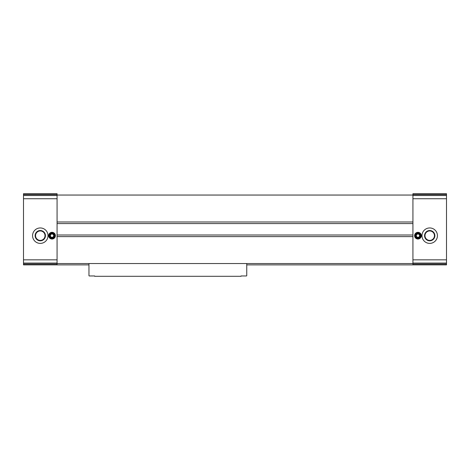 <?xml version="1.0" encoding="UTF-8"?>
<svg xmlns="http://www.w3.org/2000/svg" width="470" height="470" viewBox="0 0 470 470"><rect width="100%" height="100%" fill="white"/><g stroke="black" fill="none" stroke-linecap="round" stroke-linejoin="round"><path stroke-width="0.7" d="M446.5 194.568L412.93 194.568L412.93 193.705L446.5 193.705L446.5 264.88L246.75 264.88M88.965 264.88L23.5 264.88L23.5 264.017L57.07 264.017L57.07 264.88M412.93 195.05L57.07 195.05M23.5 194.568L57.07 194.568L57.07 193.705L23.5 193.705L23.5 259.845L57.07 259.845L57.07 264.017M23.5 259.845L23.5 264.017M48.68 235.67A3.355 3.355 0 0 0 53.715 238.578A3.355 3.355 0 0 0 53.715 232.762A3.355 3.355 0 0 0 48.68 235.67M40.285 227.95A7.72 7.72 0 0 1 46.971 239.53A7.72 7.72 0 0 1 33.599 239.53A7.72 7.72 0 0 1 40.285 227.95M23.5 198.745L57.07 198.745L57.07 259.845M57.07 194.568L57.07 198.745M412.93 194.568L412.93 264.88M446.5 259.845L412.93 259.845M414.605 235.67A3.355 3.355 0 0 0 419.645 238.578A3.355 3.355 0 0 0 419.645 232.762A3.355 3.355 0 0 0 414.605 235.67M429.715 227.95A7.72 7.72 0 0 1 436.401 239.53A7.72 7.72 0 0 1 423.029 239.53A7.72 7.72 0 0 1 429.715 227.95M446.5 198.745L412.93 198.745M429.715 230.517A5.152 5.152 0 0 1 434.174 238.249A5.152 5.152 0 0 1 425.25 238.249A5.152 5.152 0 0 1 429.715 230.517M429.715 230.94A4.729 4.729 0 0 1 433.81 238.037A4.729 4.729 0 0 1 425.62 238.037A4.729 4.729 0 0 1 429.715 230.94M40.285 230.517A5.152 5.152 0 0 1 44.75 238.249A5.152 5.152 0 0 1 35.826 238.249A5.152 5.152 0 0 1 40.285 230.517M40.285 230.94A4.729 4.729 0 0 1 44.38 238.037A4.729 4.729 0 0 1 36.19 238.037A4.729 4.729 0 0 1 40.285 230.94M50.384 235.67A1.651 1.651 0 0 0 52.863 237.103A1.651 1.651 0 0 0 52.863 234.242A1.651 1.651 0 0 0 50.384 235.67M50.02 235.67A2.015 2.015 0 0 0 53.045 237.415A2.015 2.015 0 0 0 53.045 233.925A2.015 2.015 0 0 0 50.02 235.67M49.35 235.67A2.685 2.685 0 0 0 53.38 237.996A2.685 2.685 0 0 0 53.38 233.343A2.685 2.685 0 0 0 49.35 235.67M416.314 235.67A1.651 1.651 0 0 0 418.788 237.103A1.651 1.651 0 0 0 418.788 234.242A1.651 1.651 0 0 0 416.314 235.67M415.95 235.67A2.015 2.015 0 0 0 418.97 237.415A2.015 2.015 0 0 0 418.97 233.925A2.015 2.015 0 0 0 415.95 235.67M415.28 235.67A2.685 2.685 0 0 0 419.305 237.996A2.685 2.685 0 0 0 419.305 233.343A2.685 2.685 0 0 0 415.28 235.67M412.93 221.975L57.07 221.975M412.93 223.585L57.07 223.585M412.93 235L57.07 235M412.93 236.61L57.07 236.61M412.93 263.535L57.07 263.535M88.965 263.535L88.965 275.62A0.335 0.335 0 0 0 89.3 275.955L94.67 275.955L94.67 276.295L241.045 276.295L241.045 275.955L246.415 275.955A0.335 0.335 0 0 0 246.75 275.62L246.75 263.535M23.5 263.065L57.07 263.065M23.5 195.52L57.07 195.52M446.5 264.017L412.93 264.017M446.5 263.065L412.93 263.065M446.5 195.52L412.93 195.52"/></g></svg>
